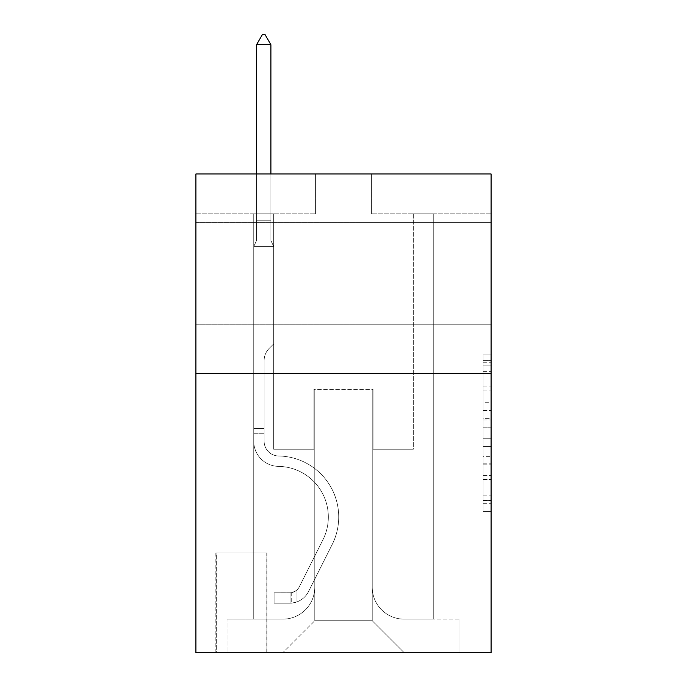 <?xml version="1.0" encoding="UTF-8"?>
<svg xmlns="http://www.w3.org/2000/svg" width="687" height="687" viewBox="0 0 687 687"><rect width="100%" height="100%" fill="white"/><g stroke="black" fill="none" stroke-linecap="round" stroke-linejoin="round"><path stroke-width="0.52" stroke-dasharray="3.44 2.58" d="M483.116 402.711L483.116 427.769L491.093 427.769L491.093 503.734L491.093 362.77L491.093 427.769L483.116 427.769L483.116 360.426L483.116 511.566L483.116 354.947L483.116 500.6L491.093 500.6L483.116 500.6L491.093 500.6L483.116 500.6L483.116 475.541L483.116 511.566L491.093 511.566L491.093 354.947L491.093 500.205L491.093 438.735L483.116 438.735L491.093 438.735L491.093 475.541L491.093 365.905L483.116 365.905L491.093 365.905L491.093 511.566L491.093 362.77L491.093 511.566L483.116 511.566L483.116 354.947L491.093 354.947L491.093 362.77L491.093 354.947L491.093 362.77L491.093 354.947L491.093 360.426L491.093 354.947L483.116 354.947L483.116 365.905L491.093 365.905L483.116 365.905L483.116 402.711L491.093 402.711M491.093 273.692L491.093 324.753L491.093 273.692M195.907 273.692L195.907 324.753L195.907 273.692M266.908 552.923L215.847 552.923L266.908 552.923L266.908 652.65L215.847 652.65L266.908 652.65M215.847 552.923L215.847 652.65M491.093 418.374L491.093 410.543L491.093 418.374L483.116 418.374L483.116 386.858L483.116 479.655L483.116 456.357L491.093 456.357L483.116 456.357L483.116 511.566L491.093 511.566L483.116 511.566L491.093 511.566L483.116 511.566L483.116 354.947L491.093 354.947L483.116 354.947L491.093 354.947L483.116 354.947L483.116 418.374L491.093 418.374M491.093 373.419L491.093 652.65L195.907 652.65L195.907 373.419L491.093 373.419L491.093 173.966L371.427 173.966L491.093 173.966L491.093 213.855L491.093 173.966L195.907 173.966L315.573 173.966L195.907 173.966L195.907 373.419L491.093 373.419L195.907 373.419M253.743 213.855L253.743 619.142L282.864 619.142A31.911 31.911 0 0 0 314.775 587.23L314.775 389.374L314.775 620.739L314.775 389.374L314.775 620.739L314.775 389.374L372.225 389.374L372.225 587.23A31.911 31.911 0 0 0 404.136 619.142L433.257 619.142L433.257 213.855L433.257 619.142L433.257 213.855L433.257 619.142L433.257 213.855L433.257 619.142L433.257 213.855L433.257 619.142L433.257 213.855L433.257 619.142L459.981 619.142L404.136 619.142L433.257 619.142L404.136 619.142L433.257 619.142L404.136 619.142L433.257 619.142L404.136 619.142L433.257 619.142L433.257 213.855L413.308 213.855L433.257 213.855L413.308 213.855L433.257 213.855L413.308 213.855L433.257 213.855L413.308 213.855L433.257 213.855L413.308 213.855L433.257 213.855L413.308 213.855L433.257 213.855L433.257 619.142L404.136 619.142A31.911 31.911 0 0 1 372.225 587.23A31.911 31.911 0 0 0 404.136 619.142A31.911 31.911 0 0 1 372.225 587.23A31.911 31.911 0 0 0 404.136 619.142A31.911 31.911 0 0 1 372.225 587.23A31.911 31.911 0 0 0 404.136 619.142A31.911 31.911 0 0 1 372.225 587.23A31.911 31.911 0 0 0 404.136 619.142A31.911 31.911 0 0 1 372.225 587.23L372.225 389.374L372.225 620.739L314.775 620.739L372.225 620.739L404.136 652.65L459.981 652.65L282.864 652.65L404.136 652.65L372.225 620.739L404.136 652.65L372.225 620.739L372.225 389.374L372.225 620.739L372.225 389.374L313.985 389.374L313.985 449.212L273.692 449.212L273.692 213.855L253.743 213.855L253.743 619.142L282.864 619.142A31.911 31.911 0 0 0 314.775 587.23L314.775 389.374L313.985 389.374L313.985 449.212L273.692 449.212L273.692 213.855L253.743 213.855L253.743 619.142L282.864 619.142L227.019 619.142L282.864 619.142L253.743 619.142L253.743 213.855L253.743 619.142L253.743 213.855L253.743 619.142L253.743 213.855L253.743 619.142L253.743 213.855L273.692 213.855L253.743 213.855L273.692 213.855L253.743 213.855L273.692 213.855L253.743 213.855L273.692 213.855L253.743 213.855L273.692 213.855L253.743 213.855L253.743 619.142L253.743 213.855M314.775 587.23L314.775 389.374L313.985 389.374L313.985 449.212L273.692 449.212L273.692 213.855L273.692 449.212L273.692 213.855L273.692 449.212L273.692 213.855L273.692 449.212L273.692 213.855L273.692 449.212L273.692 213.855L273.692 449.212L313.985 449.212L273.692 449.212L313.985 449.212L273.692 449.212L313.985 449.212L273.692 449.212L313.985 449.212L273.692 449.212L313.985 449.212L313.985 389.374L313.985 449.212L313.985 389.374L313.985 449.212L313.985 389.374L313.985 449.212L313.985 389.374L313.985 449.212L313.985 389.374L314.775 389.374L313.985 389.374L314.775 389.374L313.985 389.374L314.775 389.374L313.985 389.374L314.775 389.374L313.985 389.374L314.775 389.374L314.775 587.23A31.911 31.911 0 0 1 282.864 619.142A31.911 31.911 0 0 0 314.775 587.23A31.911 31.911 0 0 1 282.864 619.142A31.911 31.911 0 0 0 314.775 587.23A31.911 31.911 0 0 1 282.864 619.142A31.911 31.911 0 0 0 314.775 587.23A31.911 31.911 0 0 1 282.864 619.142A31.911 31.911 0 0 0 314.775 587.23M491.093 213.855L371.427 213.855L491.093 213.855M195.907 213.855L315.573 213.855L195.907 213.855L195.907 173.966L195.907 213.855M216.645 652.65L266.109 652.65L216.645 652.65L216.645 552.923L266.109 552.923L266.109 652.65L266.109 552.923L216.645 552.923L216.645 652.65M227.019 652.65L282.864 652.65L314.775 620.739L282.864 652.65L314.775 620.739L282.864 652.65L227.019 652.65L227.019 619.142L227.019 652.65M373.015 389.374L372.225 389.374L373.015 389.374L372.225 389.374L373.015 389.374L372.225 389.374L373.015 389.374L372.225 389.374L373.015 389.374L372.225 389.374L373.015 389.374L372.225 389.374L373.015 389.374L373.015 449.212L373.015 389.374M371.427 213.855L371.427 173.966L371.427 213.855M315.573 213.855L315.573 173.966L315.573 213.855M459.981 619.142L459.981 652.65L459.981 619.142M413.308 213.855L413.308 449.212L373.015 449.212L413.308 449.212L373.015 449.212L413.308 449.212L373.015 449.212L413.308 449.212L373.015 449.212L413.308 449.212L373.015 449.212L413.308 449.212L373.015 449.212L413.308 449.212L413.308 213.855M483.116 427.769L491.093 427.769L483.116 427.769M483.116 360.426L483.116 354.947L483.116 360.426L491.093 360.426L483.116 360.426M483.116 479.26L483.116 446.567L483.116 479.26L491.093 479.26L483.116 479.26M483.116 446.567L483.116 438.735L491.093 438.735L483.116 438.735L483.116 446.567L491.093 446.567L483.116 446.567M483.116 386.858L483.116 365.905L483.116 386.858L491.093 386.858L483.116 386.858M483.116 354.947L491.093 354.947L483.116 354.947L483.116 362.77L483.116 354.947L491.093 354.947M483.116 511.566L491.093 511.566L483.116 511.566L483.116 503.734L483.116 511.566M253.743 433.257L253.743 246.564L273.692 246.564L273.692 343.895L269.192 348.395A17.338 17.338 -50.2 0 0 264.117 360.649A17.338 17.338 129.8 0 1 269.192 348.395L273.692 343.895L273.692 246.564L270.901 240.502L270.901 222.657L270.901 240.502L273.692 246.564L273.692 343.895L269.192 348.395A17.338 17.338 0 0 0 264.117 360.649A17.338 17.338 0 0 1 269.192 348.395L273.692 343.895L273.692 246.564L270.901 240.502L270.901 220.235L270.901 240.502L273.692 246.564L273.692 343.895L269.192 348.395A17.338 17.338 0 0 0 264.117 360.649A17.338 17.338 0 0 1 269.192 348.395L273.692 343.895L273.692 246.564L270.901 240.502L270.901 44.724L270.901 240.502L273.692 246.564L273.692 343.895L269.192 348.395A17.338 17.338 0 0 0 264.117 360.649A17.338 17.338 0 0 1 269.192 348.395L273.692 343.895L273.692 246.564L270.901 240.502L270.901 44.724L256.543 44.724L256.543 240.502L253.743 246.564L273.692 246.564L273.692 343.895L269.192 348.395A17.338 17.338 0 0 0 264.117 360.649A17.338 17.338 0 0 1 269.192 348.395L273.692 343.895L273.692 246.564L270.901 240.502L273.692 246.564L273.692 343.895L269.192 348.395A17.338 17.338 0 0 0 264.117 360.649A17.338 17.338 0 0 1 269.192 348.395L273.692 343.895L273.692 246.564L270.901 240.502L270.901 222.657L270.901 240.502L273.692 246.564L253.743 246.564L256.543 240.502L256.543 44.724L270.901 44.724L264.916 34.35L262.52 34.35L264.916 34.35L262.52 34.35L256.543 44.724L256.543 240.502L253.743 246.564L273.692 246.564L253.743 246.564L256.543 240.502L256.543 44.724L270.901 44.724L264.916 34.35L262.52 34.35L256.543 44.724L256.543 240.502L253.743 246.564L273.692 246.564L253.743 246.564L256.543 240.502L256.543 44.724L270.901 44.724L270.901 222.657L270.901 44.724L256.543 44.724L256.543 240.502L253.743 246.564L273.692 246.564L253.743 246.564L256.543 240.502L256.543 44.724L270.901 44.724L264.916 34.35L262.52 34.35L264.916 34.35L262.52 34.35L256.543 44.724L256.543 240.502L253.743 246.564L273.692 246.564L253.743 246.564L256.543 240.502L256.543 44.724L270.901 44.724L264.916 34.35L262.52 34.35L256.543 44.724L270.901 44.724L270.901 240.502L270.901 44.724L256.543 44.724L262.52 34.35L264.916 34.35L270.901 44.724L264.916 34.35L262.52 34.35L256.543 44.724L270.901 44.724L270.901 240.502L273.692 246.564L253.743 246.564L256.543 240.502L253.743 246.564L253.743 441.252A25.127 25.127 -50.2 0 0 278.484 466.379A25.127 25.127 129.8 0 1 253.743 441.252L253.743 246.564L253.743 441.252A25.127 25.127 0 0 0 278.484 466.379A25.127 25.127 129.8 0 1 253.743 441.252L253.743 246.564L253.743 441.252A25.127 25.127 0 0 0 278.484 466.379A25.127 25.127 129.8 0 1 253.743 441.252L253.743 246.564L253.743 441.252A25.127 25.127 0 0 0 278.484 466.379A50.658 50.658 129.8 0 1 322.942 539.784A50.658 50.658 -50.2 0 0 278.484 466.379A25.127 25.127 0 0 1 253.743 441.252L253.743 246.564L253.743 441.252A25.127 25.127 0 0 0 278.484 466.379A25.127 25.127 0 0 1 253.743 441.252L253.743 246.564L253.743 441.252L253.743 433.257L264.117 433.257L264.117 428.465L253.743 428.465L264.117 428.465L264.117 441.252L264.117 360.649L264.117 441.252A14.762 14.762 -50.2 0 0 278.647 456.005A14.762 14.762 129.8 0 1 264.117 441.252L264.117 360.649L264.117 441.252L264.117 428.465L253.743 428.465L264.117 428.465L264.117 441.252A14.762 14.762 0 0 0 278.647 456.005A14.762 14.762 129.8 0 1 264.117 441.252L264.117 360.649L264.117 441.252A14.762 14.762 0 0 0 278.647 456.005A14.762 14.762 129.8 0 1 264.117 441.252L264.117 360.649L264.117 441.252L264.117 428.465L253.743 428.465L264.117 428.465L264.117 441.252A14.762 14.762 0 0 0 278.647 456.005A61.031 61.031 129.8 0 1 332.207 544.447A61.031 61.031 -50.2 0 0 278.647 456.005A14.762 14.762 0 0 1 264.117 441.252L264.117 360.649L264.117 441.252A14.762 14.762 0 0 0 278.647 456.005A14.762 14.762 0 0 1 264.117 441.252L264.117 360.649L264.117 441.252L264.117 433.257L253.743 433.257M290.043 603.186A21.142 21.142 -50.2 0 0 308.54 591.541L332.207 544.447A61.031 61.031 -50.2 0 0 278.647 456.005A14.762 14.762 0 0 1 264.117 441.252A14.762 14.762 0 0 0 278.647 456.005A61.031 61.031 0 0 1 332.207 544.447A61.031 61.031 -50.2 0 0 278.647 456.005A14.762 14.762 0 0 1 264.117 441.252A14.762 14.762 0 0 0 278.647 456.005A14.762 14.762 0 0 1 264.117 441.252A14.762 14.762 0 0 0 278.647 456.005A61.031 61.031 0 0 1 332.207 544.447L308.54 591.541L332.207 544.447A61.031 61.031 0 0 0 278.647 456.005A14.762 14.762 0 0 1 264.117 441.252A14.762 14.762 0 0 0 278.647 456.005A61.031 61.031 0 0 1 332.207 544.447A61.031 61.031 0 0 0 278.647 456.005A14.762 14.762 0 0 1 264.117 441.252A14.762 14.762 0 0 0 278.647 456.005A14.762 14.762 0 0 1 264.117 441.252A14.762 14.762 0 0 0 278.647 456.005A61.031 61.031 0 0 1 332.207 544.447A61.031 61.031 0 0 0 278.647 456.005A14.762 14.762 0 0 1 264.117 441.252A14.762 14.762 0 0 0 278.647 456.005A61.031 61.031 0 0 1 332.207 544.447L308.54 591.541L332.207 544.447A61.031 61.031 0 0 0 278.647 456.005A61.031 61.031 0 0 1 332.207 544.447A61.031 61.031 0 0 0 278.647 456.005A61.031 61.031 0 0 1 332.207 544.447L308.54 591.541A21.142 21.142 129.8 0 1 296.028 602.198A21.142 21.142 -50.2 0 0 308.54 591.541L332.207 544.447A61.031 61.031 0 0 0 278.647 456.005A61.031 61.031 0 0 1 332.207 544.447L308.54 591.541L332.207 544.447A61.031 61.031 0 0 0 278.647 456.005A61.031 61.031 0 0 1 332.207 544.447A61.031 61.031 0 0 0 278.647 456.005A61.031 61.031 0 0 1 332.207 544.447L308.54 591.541L332.207 544.447A61.031 61.031 0 0 0 278.647 456.005A61.031 61.031 0 0 1 332.207 544.447L308.54 591.541A21.142 21.142 0 0 1 296.028 602.198C289.88 603.504 289.88 603.504 296.028 602.198C289.88 603.504 289.88 603.504 296.028 602.198A21.142 21.142 0 0 0 308.54 591.541L332.207 544.447L308.54 591.541A21.142 21.142 0 0 1 296.028 602.198C289.88 603.504 289.88 603.504 296.028 602.198C289.88 603.504 289.88 603.504 296.028 602.198A21.142 21.142 0 0 0 308.54 591.541L332.207 544.447L308.54 591.541A21.142 21.142 0 0 1 296.028 602.198C289.88 603.504 289.88 603.504 296.028 602.198C289.88 603.504 289.88 603.504 296.028 602.198A21.142 21.142 0 0 0 308.54 591.541L332.207 544.447L308.54 591.541A21.142 21.142 0 0 1 296.028 602.198C289.88 603.504 289.88 603.504 296.028 602.198C289.88 603.504 289.88 603.504 296.028 602.198A21.142 21.142 0 0 0 308.54 591.541L332.207 544.447L308.54 591.541A21.142 21.142 0 0 1 296.028 602.198C289.88 603.504 289.88 603.504 296.028 602.198C289.88 603.504 289.88 603.504 296.028 602.198A21.142 21.142 0 0 0 308.54 591.541A21.142 21.142 -50.2 0 1 290.043 603.186L290.043 592.804A10.769 10.769 -50.2 0 0 299.274 586.878L322.942 539.784A50.658 50.658 -50.2 0 0 278.484 466.379A25.127 25.127 0 0 1 253.743 441.252A25.127 25.127 0 0 0 278.484 466.379A50.658 50.658 0 0 1 322.942 539.784A50.658 50.658 -50.2 0 0 278.484 466.379A25.127 25.127 0 0 1 253.743 441.252A25.127 25.127 0 0 0 278.484 466.379A25.127 25.127 0 0 1 253.743 441.252A25.127 25.127 0 0 0 278.484 466.379A50.658 50.658 0 0 1 322.942 539.784L299.274 586.878L322.942 539.784A50.658 50.658 0 0 0 278.484 466.379A25.127 25.127 0 0 1 253.743 441.252A25.127 25.127 0 0 0 278.484 466.379A50.658 50.658 0 0 1 322.942 539.784A50.658 50.658 0 0 0 278.484 466.379A25.127 25.127 0 0 1 253.743 441.252A25.127 25.127 0 0 0 278.484 466.379A25.127 25.127 0 0 1 253.743 441.252A25.127 25.127 0 0 0 278.484 466.379A50.658 50.658 0 0 1 322.942 539.784A50.658 50.658 0 0 0 278.484 466.379A25.127 25.127 0 0 1 253.743 441.252A25.127 25.127 0 0 0 278.484 466.379A50.658 50.658 0 0 1 322.942 539.784L299.274 586.878L322.942 539.784A50.658 50.658 0 0 0 278.484 466.379A50.658 50.658 0 0 1 322.942 539.784A50.658 50.658 0 0 0 278.484 466.379A50.658 50.658 0 0 1 322.942 539.784L299.274 586.878A10.769 10.769 129.8 0 1 296.028 590.717C289.991 593.499 289.991 593.499 296.028 590.717C289.991 593.499 289.991 593.499 296.028 590.717A10.769 10.769 -50.2 0 0 299.274 586.878L322.942 539.784A50.658 50.658 0 0 0 278.484 466.379A50.658 50.658 0 0 1 322.942 539.784L299.274 586.878L322.942 539.784A50.658 50.658 0 0 0 278.484 466.379A50.658 50.658 0 0 1 322.942 539.784A50.658 50.658 0 0 0 278.484 466.379A50.658 50.658 0 0 1 322.942 539.784L299.274 586.878L322.942 539.784A50.658 50.658 0 0 0 278.484 466.379A50.658 50.658 0 0 1 322.942 539.784L299.274 586.878A10.769 10.769 0 0 1 296.028 590.717C289.991 593.499 289.991 593.499 296.028 590.717C289.991 593.499 289.991 593.499 296.028 590.717A10.769 10.769 0 0 0 299.274 586.878L322.942 539.784L299.274 586.878A10.769 10.769 0 0 1 296.028 590.717C289.991 593.499 289.991 593.499 296.028 590.717C289.991 593.499 289.991 593.499 296.028 590.717A10.769 10.769 0 0 0 299.274 586.878L322.942 539.784L299.274 586.878A10.769 10.769 0 0 1 296.028 590.717C289.991 593.499 289.991 593.499 296.028 590.717C289.991 593.499 289.991 593.499 296.028 590.717A10.769 10.769 0 0 0 299.274 586.878L322.942 539.784L299.274 586.878A10.769 10.769 0 0 1 296.028 590.717C289.991 593.499 289.991 593.499 296.028 590.717C289.991 593.499 289.991 593.499 296.028 590.717A10.769 10.769 0 0 0 299.274 586.878L322.942 539.784L299.274 586.878A10.769 10.769 0 0 1 296.028 590.717C289.991 593.499 289.991 593.499 296.028 590.717C289.991 593.499 289.991 593.499 296.028 590.717A10.769 10.769 0 0 0 299.274 586.878A10.769 10.769 -50.2 0 1 290.043 592.804L290.043 603.186L274.087 603.186L290.043 603.186A21.142 21.142 0 0 0 308.54 591.541A21.142 21.142 0 0 1 290.043 603.186L290.043 592.804L274.087 592.812L290.043 592.804A10.769 10.769 0 0 0 299.274 586.878A10.769 10.769 0 0 1 290.043 592.804L290.043 603.186L274.087 603.186L274.087 592.812L274.087 603.186L290.043 603.186A21.142 21.142 0 0 0 308.54 591.541A21.142 21.142 0 0 1 290.043 603.186L290.043 592.804L274.087 592.812L290.043 592.804A10.769 10.769 0 0 0 299.274 586.878A10.769 10.769 0 0 1 290.043 592.804L290.043 603.186L274.087 603.186L274.087 592.812L274.087 603.186L290.043 603.186A21.142 21.142 0 0 0 308.54 591.541A21.142 21.142 0 0 1 290.043 603.186L290.043 592.804L274.087 592.812L290.043 592.804A10.769 10.769 0 0 0 299.274 586.878A10.769 10.769 0 0 1 290.043 592.804L290.043 603.186L274.087 603.186L274.087 592.812L274.087 603.186L290.043 603.186A21.142 21.142 0 0 0 308.54 591.541A21.142 21.142 0 0 1 290.043 603.186L290.043 592.804L274.087 592.812L290.043 592.804A10.769 10.769 0 0 0 299.274 586.878A10.769 10.769 0 0 1 290.043 592.804L290.043 603.186L274.087 603.186L274.087 592.812L274.087 603.186L290.043 603.186A21.142 21.142 0 0 0 308.54 591.541A21.142 21.142 0 0 1 290.043 603.186L290.043 592.804L274.087 592.812L290.043 592.804A10.769 10.769 0 0 0 299.274 586.878A10.769 10.769 0 0 1 290.043 592.804L290.043 603.186L274.087 603.186L274.087 592.812L274.087 603.186L290.043 603.186M270.901 44.724L264.916 34.35L270.901 44.724L270.901 220.235L270.901 44.724L256.543 44.724L262.52 34.35L256.543 44.724L262.52 34.35L264.916 34.35L270.901 44.724L264.916 34.35L270.901 44.724L270.901 173.966M256.543 44.724L262.52 34.35L256.543 44.724L256.543 240.502L256.543 220.235L270.901 220.235L256.543 220.235L270.901 220.235L256.543 220.235L270.901 220.235L256.543 220.235L270.901 220.235L256.543 220.235L270.901 220.235L256.543 220.235L270.901 220.235L256.543 220.235L256.543 173.966M274.087 592.812L289.648 592.812L274.087 592.812L274.087 603.186L274.087 592.812M296.028 602.198C289.88 603.504 289.88 603.504 296.028 602.198C289.88 603.504 289.88 603.504 296.028 602.198L296.028 590.717L296.028 602.198M483.116 475.541L491.093 475.541L483.116 475.541M483.116 463.794L491.093 463.794M483.116 390.963L491.093 390.963L483.116 390.963M483.116 362.77L491.093 362.77M483.116 503.734L491.093 503.734M483.116 495.121L491.093 495.121M483.116 371.392L491.093 371.392M483.116 419.937L491.093 419.937L483.116 419.937M483.116 464.189L491.093 464.189L483.116 464.189M483.116 479.655L491.093 479.655L483.116 479.655M483.116 410.543L491.093 410.543L483.116 410.543M256.543 222.657L270.901 222.657L256.543 222.657M195.907 222.631L491.093 222.631L195.907 222.631M195.907 324.753L491.093 324.753L195.907 324.753M483.116 500.205L491.093 500.205M483.116 500.6L491.093 500.6M483.116 365.905L491.093 365.905M291.245 592.692L291.245 603.126L291.245 592.692"/><path stroke-width="1.03" d="M491.093 373.419L491.093 652.65L195.907 652.65L195.907 173.966L491.093 173.966L491.093 373.419L195.907 373.419M270.901 44.724L264.916 34.35L262.52 34.35L256.543 44.724L270.901 44.724L270.901 173.966M256.543 44.724L256.543 173.966"/></g></svg>
